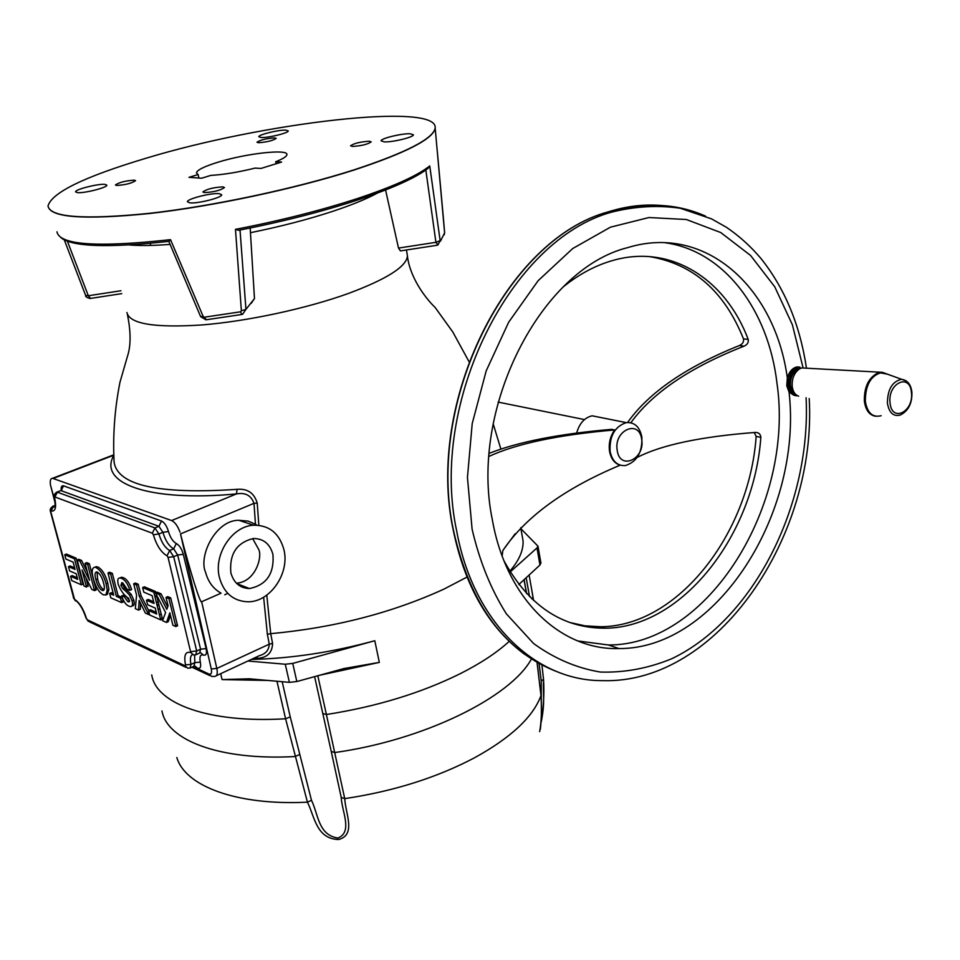 <?xml version="1.0" encoding="UTF-8"?>
<svg xmlns="http://www.w3.org/2000/svg" width="960" height="960" viewBox="0 0 960 960"><rect width="100%" height="100%" fill="white"/><g stroke="black" fill="none" stroke-linecap="round" stroke-linejoin="round"><path stroke-width="1.44" d="M543.54 679.5C544.368 693.072 543.612 707.196 541.248 721.848M539.64 731.652C541.44 721.908 541.884 709.884 540.984 695.556C533.148 716.952 510.96 737.724 474.408 757.848C436.536 777.768 393.312 791.352 344.748 798.624C345.432 813.576 356.388 834.804 338.616 839.52C316.296 838.896 314.676 816.612 307.428 802.176C236.484 805.716 185.052 786.084 176.832 757.524M515.184 533.748L503.112 550.104M466.944 577.116L444.084 589.044C391.896 612.924 334.104 627.804 270.708 633.672L272.568 643.404C272.292 652.716 267.264 657.696 257.472 658.356L256.884 656.844M224.772 594.804L227.736 593.34M307.428 802.176L285.588 718.776C208.932 723.444 155.904 703.656 151.752 674.928M269.1 680.472L222.096 679.596L249.288 678.792L289.392 682.344L296.832 681.54L344.004 668.532L379.332 662.4L374.796 640.728C332.232 652.308 291.072 658.536 251.34 659.424M509.22 641.352C496.968 652.572 480.708 663.312 460.464 673.572C421.2 693.024 376.512 706.668 326.4 714.516L344.724 798.624L341.232 797.46L331.248 751.464L334.836 752.544C424.392 740.028 510.648 697.188 531.444 658.968M276.948 681.192L285.588 718.776L290.244 716.892L311.484 800.292C318.252 813.924 318.204 835.308 338.028 838.032C352.884 831.852 341.88 811.656 341.232 797.46M241.68 586.92L243.384 586.188M283.932 549.696C289.98 573.372 269.964 602.424 247.68 601.788C233.328 601.104 223.932 593.088 219.48 577.716C213.276 554.712 232.056 526.044 253.572 525.228C269.244 525.108 279.36 533.268 283.932 549.696M201.648 601.728L216.828 668.436L211.284 668.952L180.504 533.904C189.564 569.628 200.664 605.124 201.648 601.728L221.088 593.184C213.348 588.876 208.176 581.928 205.584 572.328C198.24 556.284 215.544 520.008 238.884 520.284L248.112 521.112L255.48 524.268L253.992 503.34C251.196 495.444 245.352 492.3 236.46 493.92C147.66 502.236 97.728 482.88 113.88 455.28M230.844 572.772C229.26 553.992 236.76 542.568 253.356 538.524C263.448 538.536 269.976 543.852 272.94 554.472C274.356 573.648 266.544 585.012 249.504 588.552C239.988 588.192 233.76 582.936 230.844 572.772M252.66 538.584L258.696 549.432C262.56 556.548 255.744 581.892 236.424 583.212M641.844 437.004C642.468 452.328 636.948 461.856 625.296 465.588C617.292 465.984 612.228 461.22 610.092 451.296C609.372 436.128 614.76 426.576 626.244 422.616C634.524 422.04 639.72 426.84 641.844 437.004M489.252 453.324C518.316 441.852 559.128 433.848 611.688 429.336L614.652 429.936C610.224 436.32 608.508 443.4 609.516 451.176C610.932 458.748 614.484 463.416 620.16 465.18C564.612 488.412 525.504 516.876 502.824 550.584L502.152 556.02M617.208 450.384C619.848 470.892 645.348 459.132 641.676 439.344C639.276 418.86 613.476 430.26 617.208 450.384M563.304 286.848C579.132 274.128 595.608 265.344 612.744 260.496C670.692 243.696 725.604 279.036 748.212 339.48C748.68 342.528 747.288 344.76 744.024 346.176C690.228 367.296 652.56 392.748 631.008 422.544M614.652 429.936C558.396 434.856 516.528 443.676 489.024 456.384M577.752 640.944L608.34 644.964C707.916 645.852 794.772 504.552 776.976 383.196C768.456 310.32 724.428 250.8 664.98 242.724M569.604 622.452L585.024 625.836L600.792 626.736C677.484 626.328 749.244 534.324 756.168 436.44L754.236 432.504M803.04 367.68L792.408 324.828L774.756 286.812L750.588 255.48L720.744 232.536L686.364 219.516L648.984 217.524L610.416 227.196L572.736 248.52L538.116 280.716L508.656 322.236L486.216 370.812L472.212 423.588L467.448 477.432L472.092 529.14C479.532 561.144 490.956 589.38 506.364 613.836L533.616 643.536C554.328 658.56 576.54 668.064 600.264 672.036C624.3 672.828 648.096 668.412 671.628 658.788C753.696 619.704 811.296 504.876 806.1 397.74M799.896 367.092L796.788 366.96C792.348 368.112 789.192 371.772 787.332 377.916L786.756 385.728L789.084 392.184L794.712 395.556M787.332 377.916C775.104 287.736 705.648 223.668 627.864 247.572C540.6 269.004 469.116 408.948 492.36 519.9C506.328 599.532 560.784 650.472 619.032 648.564C716.628 649.188 802.812 512.868 789.084 392.184M251.136 303.444L254.472 298.572L250.176 228.024M440.148 240.612L437.868 245.076L435.912 242.328L440.148 240.612L429.744 165.924L428.064 168.348C415.644 177.9 392.148 188.46 357.576 200.028C322.176 211.632 282.54 221.724 238.668 230.316L235.476 229.356L241.368 310.788L245.94 309.396L242.652 314.232L241.86 314.46L240.528 311.808L241.368 310.788M440.436 241.188L444.624 232.896L435.18 128.1C433.596 138.72 406.512 152.712 353.928 170.076C295.68 188.736 212.952 206.364 149.568 213.504C84.072 220.068 50.232 217.62 48.048 206.16M60.804 237.54C71.736 246.816 107.808 248.088 168.996 241.344L170.52 239.652L203.196 316.5L206.532 319.728L241.572 314.508M353.892 169.896C295.644 188.556 212.904 206.184 149.52 213.324C84.024 219.9 50.184 217.452 48 205.992C51.756 192.588 84.492 176.652 146.232 158.184C263.388 122.604 438.12 101.94 435.168 127.932C433.572 138.552 406.488 152.532 353.892 169.896M261.192 137.52C268.248 137.964 288.876 132.912 288.24 130.908L285.78 130.14C278.616 129.756 258.264 134.736 258.828 136.752L261.192 137.52M189.84 202.848C197.712 203.844 222.504 197.52 221.688 194.748L219.12 193.656C211.092 192.744 186.684 198.972 187.416 201.78L189.84 202.848M258.516 142.728C266.916 142.104 272.808 140.664 276.204 138.384L274.62 137.88C266.22 138.516 260.34 139.956 256.98 142.224L258.516 142.728M204.408 192.612C213.852 192.072 220.536 190.38 224.46 187.536L222.84 186.864C213.408 187.428 206.736 189.12 202.836 191.952L204.408 192.612M198.888 178.032L198.12 174.552L188.988 177.336L201.612 178.224L210.792 175.404C223.728 174.636 238.488 172.2 255.108 168.096L260.976 168.444L281.616 162.048L275.7 161.736C282.972 158.856 286.704 156.492 286.896 154.632C288.252 148.668 245.988 153.444 217.92 162.228C204.228 166.476 197.064 170.016 196.44 172.872L198.12 174.552M352.476 146.448C361.5 145.848 367.74 144.324 371.196 141.864L369.228 141.216C360.216 141.828 353.988 143.364 350.556 145.8L352.476 146.448M116.676 185.46C125.436 184.884 131.736 183.288 135.564 180.684L134.28 180.156C125.52 180.756 119.232 182.352 115.428 184.944L116.676 185.46M384.264 141.876C392.496 142.368 413.928 137.16 413.388 134.808L410.112 133.764C401.748 133.332 380.64 138.48 381.12 140.844L384.264 141.876M77.388 192.624C84.024 193.5 107.7 187.464 106.824 185.148L104.94 184.368C98.172 183.564 74.808 189.516 75.6 191.856L77.388 192.624M110.652 574.08L116.376 596.364L120.48 598.164L121.62 602.604L110.796 597.816L109.656 593.412L113.712 595.188L107.988 572.952L110.652 574.08L112.344 573.372L118.056 595.644L122.124 597.42M116.376 596.364L118.056 595.644M120.48 598.164L122.136 597.456M121.62 602.604L123.312 601.884L121.2 600.96M109.656 593.412L111.336 592.704L113.292 593.556M107.988 572.952L109.68 572.256L112.344 573.372M129.912 590.28L131.616 589.548C129.504 583.044 126.756 579.096 123.408 577.704L121.596 577.224L119.892 577.944L121.704 578.424C125.052 579.816 127.788 583.764 129.912 590.28L127.26 589.452L122.772 582.9L121.836 582.648L120.9 585.42L122.604 584.7L124.632 588.06L131.148 594.264L133.836 600.216C134.628 604.008 134.112 605.892 132.3 605.856L132 605.988M122.496 582.792L122.604 584.7M120.9 585.42L122.94 588.78L124.632 588.06M122.94 588.78L125.532 590.94L127.224 590.22M125.532 590.94L129.456 594.996L131.148 594.264M129.456 594.996L132.144 600.948L133.836 600.216M132.144 600.948C132.936 604.74 132.42 606.624 130.608 606.588L128.964 606.156C125.964 605.016 123.54 601.608 121.668 595.932L123.36 595.212L125.976 596.052L129.612 600.996M121.668 595.932L124.284 596.772L125.976 596.052M124.284 596.772L127.788 601.668L129.48 600.936M127.788 601.668L129.456 601.548L128.664 598.332C124.404 595.788 120.924 591.12 118.212 584.328C117.288 580.02 117.852 577.896 119.892 577.944M120.012 577.896L121.596 577.224M121.704 578.424L123.408 577.704M133.692 583.776L136.476 584.952L139.38 596.46L148.68 614.556L145.392 613.104L139.14 600.408L138.552 610.08L135.312 608.652L136.584 595.224L133.692 583.776L135.408 583.056L138.192 584.22L141.084 595.728L148.656 610.44M136.476 584.952L138.192 584.22M139.38 596.46L141.084 595.728M148.68 614.556L149.508 614.196M140.616 603.408L140.244 609.348L138.552 610.08M160.716 619.884L149.712 615.012L148.572 610.476L156.708 614.04L155.208 608.052L147.636 604.764L146.484 600.204L154.068 603.456L152.112 595.668L143.796 592.14L142.632 587.556L153.828 592.26L160.716 619.884L162.444 619.128L160.296 618.18M148.572 610.476L150.288 609.732L156.288 612.348M146.484 600.204L148.212 599.46L153.648 601.788M142.632 587.556L144.36 586.812L155.556 591.516L155.868 592.776M153.828 592.26L155.556 591.516M175.848 626.568L172.908 625.272L169.836 612.828L166.512 622.44L162.54 620.688L165.6 612.516L155.46 592.956L159.312 594.576L166.788 609.336L168.096 605.832L166.008 597.396L168.948 598.632L175.848 626.568L177.588 625.8L175.428 624.852M170.448 615.312L168.24 621.684L166.512 622.44M155.46 592.956L157.188 592.2L161.04 593.82L167.688 606.924M159.312 594.576L161.04 593.82M166.008 597.396L167.76 596.64L170.7 597.876L177.588 625.8M168.948 598.632L170.7 597.876M97.032 571.992L97.584 579C98.88 584.316 100.92 587.868 103.716 589.668L104.076 589.8M95.916 579.696C97.212 585.012 99.252 588.576 102.048 590.376L102.924 590.592C104.616 590.04 104.82 587.472 103.524 582.924C102.192 577.548 100.116 573.948 97.296 572.088L96.54 571.896C94.8 572.472 94.596 575.076 95.916 579.696L97.584 579M102.048 590.376L103.716 589.668M96.144 567.672C100.5 570.072 103.824 575.484 106.104 583.884L107.232 590.352L105.804 594.996L103.212 594.768C98.844 592.236 95.544 586.8 93.3 578.46C91.464 571.572 91.932 567.852 94.716 567.3L97.824 566.964C102.192 569.376 105.504 574.776 107.784 583.176L108.912 589.644L107.292 594.372M106.104 583.884L107.784 583.176M107.232 590.352L108.912 589.644M105.804 594.996L107.472 594.288M94.776 567.276L97.824 566.964M94.5 590.616L91.824 589.44L82.032 570L86.52 587.1L84 585.984L77.16 559.98L79.872 561.12L89.532 580.284L85.092 563.316L87.648 564.396L94.5 590.616L96.156 589.92L94.08 588.996M77.16 559.98L78.828 559.296L81.54 560.436L87.36 571.992M79.872 561.12L81.54 560.436M85.092 563.316L86.76 562.632L89.328 563.7L96.156 589.92M87.648 564.396L89.328 563.7M70.584 576.276L77.688 579.396L76.2 573.768L69.6 570.9L68.46 566.604L75.072 569.448L73.14 562.128L65.88 559.044L64.74 554.736L74.496 558.852L76.152 558.168L82.968 584.112L81.324 584.796L71.724 580.56L70.584 576.276L72.228 575.604L77.268 577.812M74.496 558.852L81.324 584.796M68.46 566.604L70.104 565.932L74.652 567.876M64.74 554.736L66.384 554.064L76.152 558.168M85.872 577.608L88.176 586.404L86.1 585.492M156.348 594.66L162.444 619.128M122.292 597.888L123.312 601.884M55.104 502.872L50.532 485.232L54.972 501.336M180 532.188C177.768 526.032 174.972 522.144 171.612 520.548L52.536 478.296C50.484 478.416 49.824 480.732 50.532 485.232M114.048 460.5L114.12 462.336C117.876 485.508 158.856 494.496 237.06 489.348L236.46 493.92L171.612 520.548M237.06 489.348C247.512 488.436 254.232 493.02 257.22 503.088L253.992 503.34L180.504 533.904M257.22 503.088L258.852 525.3M256.908 525.156L255.48 524.268M270.684 633.672L267.372 634.296L263.628 597.204M216.312 675.72L259.296 655.716C265.608 653.988 268.932 650.136 269.268 644.16L267.372 634.296M276.12 163.752L275.7 161.736M240.024 230.052L245.94 309.396L254.472 298.572M67.416 241.272L88.32 295.752L90.564 298.416M385.56 189.984L398.496 248.076L400.428 250.896L436.944 245.292M398.496 248.076L435.912 242.328L425.832 170.004M444.336 234.708L444.564 231.852M443.304 217.164L437.472 153.18M64.308 239.928L85.632 295.44L88.32 295.752L120.972 290.736M203.196 316.5L200.568 316.488L168.828 241.368M637.128 457.464C661.2 444.996 700.572 436.656 755.244 432.432L755.544 432.42C758.772 432.516 760.536 434.16 760.848 437.34C753.864 535.464 682.008 627.732 605.256 628.2C562.56 628.356 528.828 605.94 504.048 560.94M628.692 422.46L627.828 422.184C649.02 392.424 686.22 366.864 739.416 345.516C742.608 344.088 743.964 341.856 743.472 338.82C724.368 291.3 693.072 263.904 649.596 256.62M600.264 417.432L592.14 415.812C584.52 417.6 579.336 423.408 576.612 433.236M266.784 595.128L270.708 633.672M541.272 721.812C545.304 700.548 542.844 696.54 543.54 679.464L541.932 665.064L543.54 679.464L541.224 680.82L539.076 663.528M541.392 716.868L541.224 680.82M540.984 695.556L537.132 662.436M540.984 695.544L537.036 662.376M520.92 528.744L537.972 546.168L536.988 547.944L510.204 571.932M540.9 562.896L539.964 565.02L518.868 584.484M521.952 534.54L523.056 540.816C523.572 550.2 519.156 560.364 509.796 571.272M531.864 598.896L533.1 597.624L533.508 600.432L531.912 590.82M154.884 596.508L156.516 595.368M299.4 754.656L294.912 756.54C219.708 760.704 167.064 740.28 161.976 710.964M307.452 802.164L311.484 800.292M331.248 751.464L322.8 713.496L326.4 714.516L317.796 675.708M374.796 640.728L292.74 663.408L285.276 664.236L247.896 661.02M806.208 368.196L801.684 367.932L799.152 369.096C794.052 373.092 791.748 378.936 792.228 386.616C792.996 391.74 795.144 394.944 798.648 396.204M800.088 368.556L796.884 369.804C792.228 373.464 790.116 378.804 790.56 385.824L792.24 391.056L795.516 394.248M407.052 253.644L407.424 255.936C406.56 266.604 386.832 279.132 348.228 293.532C306.324 308.628 247.536 321.276 201.864 324.96C154.44 328.032 129.456 323.88 126.912 312.492M156.528 603.096L158.028 601.44M222.096 679.596L220.68 673.692M379.332 662.4L318.708 675.456M257.472 658.356L253.368 658.476M282.18 681.684L290.244 716.892M672.816 206.964C651.9 203.268 630.36 204.9 608.208 211.86C507.072 239.112 425.544 402.12 453.456 530.28C470.184 605.136 505.344 652.512 558.948 672.432M705.528 216.12C676.38 203.244 645.12 201.9 611.736 212.112C510.516 239.436 428.832 402.816 456.732 531.24C473.496 622.752 535.836 681.084 602.304 680.628C717.6 684.516 817.02 536.148 809.22 398.544M796.788 366.96L798.216 367.176C791.268 369.792 787.92 376.056 788.172 385.956C789.372 392.724 792.48 395.976 797.508 395.736M800.976 368.16C793.404 369.072 789.6 374.952 789.54 385.776C790.344 390.948 792.576 393.984 796.212 394.884M377.304 193.14C366.54 198.96 351.792 204.984 333.06 211.224C308.424 219.336 280.98 226.476 250.728 232.644M170.1 244.392C153.588 245.652 139.992 245.844 129.3 244.968M429.744 165.924C417.516 175.644 393.612 186.444 358.02 198.348C321.516 210.288 280.668 220.62 235.476 229.356M170.52 239.652C97.452 247.656 59.592 245.04 56.94 231.816M204.396 317.196L240.528 311.808M50.868 512.004L74.556 599.352C79.476 602.544 83.436 608.892 86.436 618.372L87.324 619.788L185.1 665.808L185.508 664.908C183.684 655.272 185.448 651.156 190.776 652.548L168.06 557.388L167.028 555.792C161.124 552.42 156.564 545.412 153.36 534.768L152.34 533.208L54.936 496.98L54.648 497.952C56.628 507.36 55.452 511.716 51.12 511.02L50.472 511.632C49.656 509.616 50.568 507.792 53.196 506.16L54.816 506.34M86.436 618.372L86.016 617.952C83.34 610.092 80.328 604.644 77.004 601.584L74.556 599.352M73.668 597.924L50.496 511.692M51.12 511.02L53.484 506.22L54.984 505.62M52.608 506.388L55.02 505.44M54.648 497.952L54.24 497.532C53.628 495.396 54.564 493.572 57.036 492.072L154.932 527.928L158.916 533.964C161.436 542.352 165.036 547.86 169.692 550.488L173.676 556.692L168.06 557.388M54.936 496.98L57.348 492.144L60.168 490.848M56.412 492.3L60.804 490.608L61.872 489.24L61.656 490.416M152.34 533.208L154.932 527.928L158.916 526.296L61.116 490.68L63.528 485.844L161.508 521.016C164.496 522.552 166.812 526.056 168.468 531.516C170.292 537.624 172.92 541.632 176.316 543.528C179.388 545.256 181.704 548.844 183.288 554.316L177.66 555.012L173.676 556.692L196.692 650.964L191.16 651.588M153.36 534.768L158.916 533.964L162.9 532.32L158.916 526.296L161.508 521.016M167.028 555.792L169.692 550.488L173.676 548.82C169.008 546.192 165.42 540.696 162.9 532.32L168.468 531.516M196.5 654.48L199.644 653.052L200.58 649.2L196.692 650.964L195.768 654.816L193.704 655.008L190.776 652.548M192.3 654.624C190.32 655.98 189.888 659.232 190.992 664.392L185.508 664.908M190.788 667.728L193.92 666.288L194.832 662.628L190.992 664.392L190.08 668.04L187.764 668.196L185.1 665.808M185.904 667.32L89.88 622.032L87.324 619.788M183.288 554.316L206.112 648.576C207.084 653.604 206.184 655.764 203.424 655.056C200.34 654.24 199.308 656.604 200.328 662.112L194.832 662.628L194.604 655.044M206.112 648.576L200.58 649.2L177.66 555.012L173.676 548.82L176.316 543.528M61.212 490.32C60.912 486.888 61.68 485.388 63.528 485.844M203.424 655.056L200.448 652.632M200.328 662.112C201.216 667.02 200.28 669.036 197.532 668.172L194.676 665.892M197.532 668.172L193.704 666.384M272.568 643.404L269.268 644.16L216.828 668.436C217.812 673.44 217.116 676.104 214.728 676.452L211.512 676.392L208.884 674.004C211.212 674.748 212.016 673.056 211.284 668.952M193.14 666.636L208.884 674.004M53.184 478.44L113.88 455.172M637.704 206.592L610.272 212.004M756.168 436.44L760.848 437.34M743.472 338.82L748.212 339.48M739.416 345.516L744.024 346.176M526.488 593.46L524.016 579.588M529.536 596.628L526.164 577.632M539.964 565.02L536.988 547.944M520.044 583.296L519.096 584.772M533.088 597.504L529.104 574.956L533.1 597.624M159.504 615.012L161.16 613.956M156.624 595.788L155.1 597.348M157.008 605.004L159.12 605.82M159.732 608.256L158.256 609.984M322.8 713.496L314.592 676.596M289.392 682.344L285.276 664.236M296.832 681.54L292.74 663.408M887.436 403.272C889.092 412.836 893.376 416.76 900.312 415.044C908.448 410.88 912.3 403.236 911.88 392.136C910.92 384.396 907.428 380.112 901.416 379.296C892.164 381.564 887.496 389.556 887.436 403.272M890.064 402.852C891.684 422.868 913.944 411.912 911.424 392.568C910.02 372.588 887.508 383.196 890.064 402.852M888.732 374.652L882.384 372.336C871.044 375.048 865.368 384.744 865.332 401.424C867.396 413.04 872.664 417.804 881.136 415.716M887.484 374.196L878.688 372.552C868.812 377.148 864.036 386.724 864.36 401.292C865.716 410.436 869.58 415.44 875.94 416.292M906.372 381.012L882.384 372.336L801.684 367.932M500.832 448.908L493.176 423.792M468.972 361.572L452.796 331.98L435.12 307.452C424.416 297.192 409.668 276.444 407.424 255.936L406.476 249.96M524.832 654.456C488.784 627.852 464.916 586.404 453.24 530.124C425.352 402.048 506.736 239.136 608.208 211.86L611.736 212.112C635.172 206.292 658.008 205.008 680.256 208.248L711.528 218.868L726.396 227.28C739.188 235.932 750.744 246.384 761.088 258.648C784.944 288.684 800.064 325.2 806.46 368.22M150.756 245.424L150.264 243.36M129.42 601.608L128.712 601.908M103.8 590.22L102.924 590.592M96.396 566.604L94.716 567.3M75.456 600.888L73.284 597.564M54.252 497.604C56.388 509.688 53.892 506.316 54.048 507L54.876 506.124M88.284 621.348L86.04 618.024M209.7 675.54L191.928 667.2M52.536 478.296L113.868 454.788M90.576 298.416L121.764 293.628M444.564 231.876L443.304 217.176M90.012 298.5C86.772 297.6 85.32 296.616 85.68 295.572M200.628 316.632L205.896 319.8M608.34 644.964L619.032 648.564M600.792 626.736L605.256 628.2M592.14 415.812L626.244 422.616M498.108 402.096L584.448 419.58M114.132 462.372C112.716 435.684 114.672 408.936 119.988 382.164L127.428 356.412C130.956 345.792 130.944 331.836 127.416 314.532M236.892 583.668L249.504 588.552M238.884 520.284L253.572 525.228M541.032 695.292C541.68 709.68 541.44 721.056 540.312 729.42M524.112 579.504L526.632 593.616M540.948 563.208L537.972 546.168M158.892 604.908L156.9 604.572M520.74 527.724L523.056 540.816M796.884 369.804L799.152 369.096"/></g></svg>
